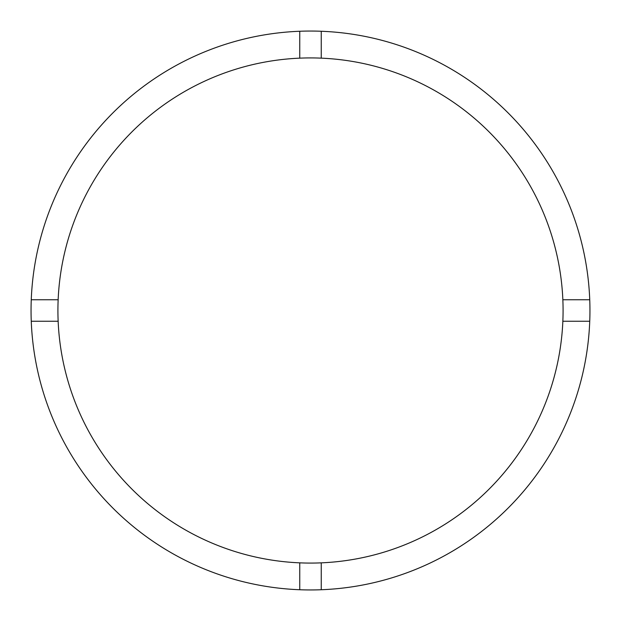 <?xml version="1.0" encoding="UTF-8"?>
<svg xmlns="http://www.w3.org/2000/svg" width="621" height="621" viewBox="0 0 621 621"><rect width="100%" height="100%" fill="white"/><g stroke="black" fill="none" stroke-linecap="round" stroke-linejoin="round"><path stroke-width="0.93" d="M321.251 562.851A252.576 252.576 0 0 0 562.851 299.749A252.576 252.576 0 0 0 321.251 58.149L321.251 31.26A279.45 279.45 0 0 0 31.26 321.251L58.149 321.251A252.576 252.576 0 0 0 321.251 562.851L321.251 589.74A279.45 279.45 0 0 0 589.74 299.749A279.45 279.45 0 0 0 321.251 31.26M299.749 31.26L299.749 58.149A252.576 252.576 0 0 0 58.149 321.251M58.149 299.749L31.26 299.749M589.74 299.749L562.851 299.749M562.851 321.251L589.74 321.251M299.749 562.851L299.749 589.74A279.45 279.45 0 0 0 321.251 589.74M31.26 321.251A279.45 279.45 0 0 0 299.749 589.74M321.251 58.149A252.576 252.576 0 0 0 299.749 58.149"/></g></svg>

